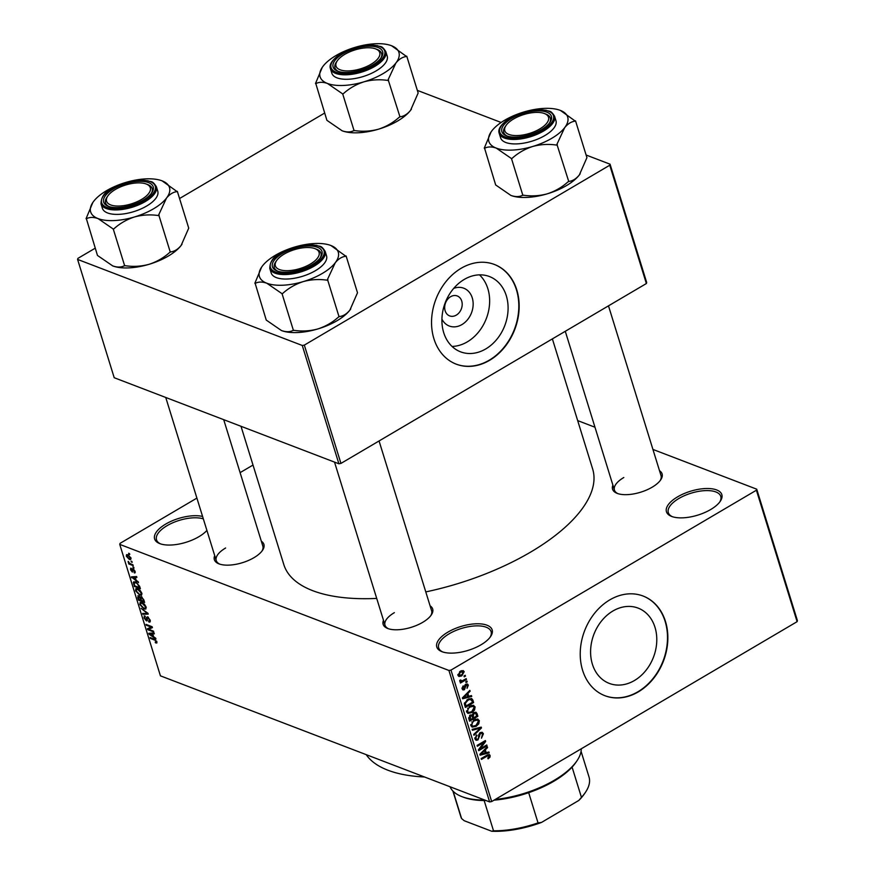 <?xml version="1.0" encoding="UTF-8"?>
<svg xmlns="http://www.w3.org/2000/svg" width="875" height="875" viewBox="0 0 875 875"><rect width="100%" height="100%" fill="white"/><g stroke="black" fill="none" stroke-linecap="round" stroke-linejoin="round"><path stroke-width="1.31" d="M710.686 509.523A28.973 12.48 162.8 0 1 671.584 516.414A28.973 12.48 162.8 0 1 677.6 496.847A28.973 12.48 162.8 0 1 711.058 488.688A28.973 12.48 162.8 0 1 720.223 501.353A28.973 12.48 162.8 0 1 710.686 509.523M719.698 502.075A27.453 11.823 -17.2 0 0 720.77 496.387A27.453 11.823 -17.2 0 0 678.869 498.498A27.453 11.823 -17.2 0 0 668.325 512.619A27.453 11.823 -17.2 0 0 672.416 516.709M206.905 530.425A28.973 12.48 162.8 0 1 198.866 536.714A28.973 12.48 162.8 0 1 159.764 543.605A28.973 12.48 162.8 0 1 165.78 524.038A28.973 12.48 162.8 0 1 202.573 516.447M203.339 518.897A27.453 11.823 -17.2 0 0 167.048 525.689A27.453 11.823 -17.2 0 0 156.505 539.809A27.453 11.823 -17.2 0 0 160.595 543.9M481.02 644.788A28.973 12.48 162.8 0 1 441.919 651.667A28.973 12.48 162.8 0 1 447.934 632.111A28.973 12.48 162.8 0 1 481.392 623.952A28.973 12.48 162.8 0 1 490.558 636.617A28.973 12.48 162.8 0 1 481.02 644.788M490.033 637.328A27.453 11.823 -17.2 0 0 491.105 631.641A27.453 11.823 -17.2 0 0 449.214 633.763A27.453 11.823 -17.2 0 0 438.659 647.883A27.453 11.823 -17.2 0 0 442.761 651.963M453.677 288.422A20.256 16.023 -69 0 1 472.631 299.261A20.256 16.023 -69 0 1 461.945 324.57A20.256 16.023 -69 0 1 441.919 319.113M450.592 296.723A10.675 8.444 111 0 0 444.686 306.928A10.675 8.444 111 0 0 449.619 315.897A10.675 8.444 111 0 0 456.28 315.131A10.675 8.444 111 0 0 462.186 304.927A10.675 8.444 111 0 0 457.253 295.958A10.675 8.444 111 0 0 450.592 296.723M464.242 279.431A40.316 31.905 111 0 0 441.962 317.986A40.316 31.905 111 0 0 460.578 351.838A40.316 31.905 111 0 0 485.756 348.939A40.316 31.905 111 0 0 508.036 310.384A40.316 31.905 111 0 0 489.42 276.533A40.316 31.905 111 0 0 464.242 279.431M452.058 346.445A40.316 31.905 111 0 0 467.294 341.873A40.316 31.905 111 0 0 479.478 274.848M461.103 268.308A53.375 42.23 111 0 0 431.616 319.353A53.375 42.23 111 0 0 456.258 364.164A53.375 42.23 111 0 0 489.584 360.325A53.375 42.23 111 0 0 519.083 309.291A53.375 42.23 111 0 0 494.441 264.48A53.375 42.23 111 0 0 461.103 268.308M456.083 364.098A53.375 42.23 111 0 0 489.245 360.194A53.375 42.23 111 0 0 518.733 309.269A53.375 42.23 111 0 0 494.266 264.414M634.452 680.509A40.316 31.905 -69 0 1 609.273 683.397A40.316 31.905 -69 0 1 590.647 649.545A40.316 31.905 -69 0 1 612.938 610.991A40.316 31.905 -69 0 1 638.116 608.103A40.316 31.905 -69 0 1 656.731 641.955A40.316 31.905 -69 0 1 634.452 680.509M609.798 599.878A53.375 42.23 111 0 0 580.3 650.913A53.375 42.23 111 0 0 604.953 695.723A53.375 42.23 111 0 0 638.28 691.895A53.375 42.23 111 0 0 667.778 640.85A53.375 42.23 111 0 0 643.125 596.039A53.375 42.23 111 0 0 609.798 599.878M604.778 695.658A53.375 42.23 111 0 0 637.93 691.764A53.375 42.23 111 0 0 667.417 640.839A53.375 42.23 111 0 0 642.95 595.973M261.319 541.198A25.922 11.167 162.8 0 1 262.467 550.386A25.922 11.167 162.8 0 1 253.936 557.692A25.922 11.167 162.8 0 1 218.947 563.85A25.922 11.167 162.8 0 1 214.703 555.636M225.608 548.002A24.402 10.511 -17.2 0 0 216.234 560.547A24.402 10.511 -17.2 0 0 219.789 564.145M659.52 470.717A25.922 11.167 162.8 0 1 660.669 479.905A25.922 11.167 162.8 0 1 652.138 487.211A25.922 11.167 162.8 0 1 617.148 493.369A25.922 11.167 162.8 0 1 612.905 485.155M623.809 477.52A24.402 10.511 -17.2 0 0 614.425 490.077A24.402 10.511 -17.2 0 0 617.991 493.664M430.095 605.839A25.922 11.167 162.8 0 1 431.244 615.027A25.922 11.167 162.8 0 1 422.713 622.333A25.922 11.167 162.8 0 1 387.723 628.491A25.922 11.167 162.8 0 1 383.48 620.277M394.373 612.642A24.402 10.511 -17.2 0 0 385 625.188A24.402 10.511 -17.2 0 0 388.566 628.786M552.377 338.887L592.648 468.978A161.645 69.65 162.8 0 1 530.545 552.136A161.645 69.65 162.8 0 1 425.786 591.905M756.722 489.18L797.409 620.638L797.103 621.666L756.405 490.219L756.722 489.18L652.936 449.433M594.978 427.23L577.675 420.602M130.933 557.988L130.725 559.552L129.358 559.442L126.339 556.227L126.558 554.663L127.87 554.761L130.933 557.988M132.978 564.834L133.241 565.666L128.811 563.97L128.548 563.128L129.259 563.402L128.155 561.4L129.73 563.445L132.978 564.834M135.089 571.419L134.302 572.917L134.444 571.123L133.066 569.789L132.355 572.075L130.506 569.702L131.173 568.247L132.005 571.2L133.033 568.848L135.089 571.419M134.98 572.873L134.302 572.917L135.242 572.359M133.963 572.053L134.881 570.861M133.908 569.428L133.066 569.789M130.572 568.269L131.173 568.247M131.512 569.111L131.13 569.909M132.005 571.2L133.088 570.609M132.388 568.816L133.033 568.848M135.002 581.744L133.263 582.772L135.559 581.93L139.617 586.283L140.383 588.733L134.28 586.392L133.667 581.787M143.828 599.878L144.638 602.47L138.534 600.141L137.736 597.538L138.556 595.831L140.109 597.22L141.258 596.652L143.828 599.878M137.812 595.809L138.556 595.831M141.148 596.608L140.109 597.22L141.258 596.652M147.984 613.309L148.236 614.13L142.909 614.272L142.647 613.408L147.416 613.495L141.083 608.344L147.984 613.309M153.508 631.159L153.77 631.991L147.678 629.661L147.394 628.764L151.189 627.113L146.311 625.231L146.048 624.4L152.141 626.73L152.425 627.638L148.63 629.289L153.508 631.159M156.855 642.95L155.542 642.884L155.203 642.02L156.155 641.495L155.411 640.413L150.38 638.378L150.117 637.547L154.252 639.133L156.877 641.802L156.767 643.016M155.203 642.02L156.647 641.2M448.919 670.458L119.744 544.381L160.431 675.839L489.617 801.916L448.919 670.458L450.975 670.097L491.673 801.555L489.617 801.916M155.684 638.17L155.958 639.045L149.067 634.167L148.794 633.281L154.066 632.953L154.339 633.828L152.742 633.85L153.639 636.748L155.684 638.17M148.608 621.162L149.406 619.697L147.842 617.608L146.344 620.823L143.938 617.805L144.977 615.989L144.638 618.056L146.103 619.992L146.508 617.477L147.569 616.766L150.139 620.047L148.947 622.038L148.608 621.162L150.281 620.583M149.986 622.059L148.947 622.038L150.358 621.195M148.4 617.28L147.416 617.586L148.203 617.127M147.087 620.845L146.344 620.823L147.383 620.211M144.069 615.967L144.977 615.989M145.316 616.853L144.692 616.853L145.206 616.558M146.103 619.992L147.361 619.544L146.562 620.036M147.656 616.809L146.508 617.477L147.569 616.766M145.873 608.956L144.036 608.989L139.825 604.527L140.142 602.405L141.958 602.503L144.408 604.177L146.081 606.922L145.72 609.066M141.619 595.219L139.781 595.241L135.57 590.778L135.887 588.656L137.703 588.766L140.153 590.428L141.827 593.184L141.466 595.317M138.217 581.755L138.491 582.641L131.338 576.877L136.609 576.538L136.872 577.412L135.275 577.445L136.172 580.344L138.217 581.755M133.722 567.219L133.984 568.061L132.847 566.891L133.722 567.219M131.939 561.488L132.202 562.319L131.338 561.991L131.075 561.148L131.939 561.488M129.5 553.602L129.762 554.433L128.888 554.105L128.636 553.262L129.5 553.602M253.006 465.052L240.1 472.642M196.897 498.094L120.05 543.353L119.744 544.381M465.183 675.292L465.445 676.134L464.264 676.823L464.002 675.992L465.183 675.292M466.955 681.034L467.217 681.866L466.036 682.566L465.773 681.723L466.955 681.034M471.461 695.57L471.734 696.445L462.656 698.786L462.383 697.9L469.842 690.353L470.116 691.228L467.863 693.416L468.759 696.303L471.461 695.57M473.091 705.25L475.092 706.902L474.534 710.062L471.953 712.567L467.917 713.398L466.594 711.9L469.853 706.169L473.78 705.414M477.345 718.998L479.347 720.639L478.789 723.811L476.208 726.305L472.172 727.147L470.848 725.648L474.108 719.917L478.034 719.152M483.416 733.764L481.469 738.183L482.42 734.267L481.622 733.239L480.473 733.403L477.958 739.966L476.055 740.261L474.961 738.927L476.656 734.945L475.913 738.325L476.645 739.277L477.728 739.112L478.494 738.358L478.625 735.011L480.2 732.572L482.223 732.288L483.416 733.764L480.244 732.55M488.917 751.975L489.191 752.85L480.112 755.191L479.85 754.305L487.309 746.758L487.572 747.633L485.33 749.82L486.227 752.708L488.917 751.975M756.405 490.219L450.975 670.097M797.103 621.666L491.673 801.555M489.967 757.181L488.119 758.855L487.758 758.078L489.169 756.055L488.261 755.519L481.425 759.413L481.163 758.57L486.784 755.256L489.344 754.556L490.142 755.519L489.967 757.181L489.092 756.842M489.169 756.055L487.102 755.081M486.752 744.964L487.014 745.806L478.723 750.684L478.45 749.788L483.995 742.35L477.356 746.266L477.094 745.423L485.384 740.545L485.658 741.442L480.123 748.869L486.752 744.964M481.228 727.114L481.48 727.934L473.966 735.295L473.692 734.431L480.397 728.153L472.402 730.253L472.128 729.367L481.228 727.114M477.072 713.694L477.87 716.286L469.591 721.164L468.781 718.561L470.148 715.039L472.172 714.919L473.845 712.578L475.989 712.206L477.072 713.694L473.977 712.513M472.861 700.088L473.616 702.538L465.336 707.427L464.352 703.664L467.688 699.388L471.636 698.491L472.861 700.088L469.405 698.83M468.355 685.136L467.053 688.319L467.48 685.584L466.2 685.016L464.428 689.73L462.984 689.938L462.131 688.855L463.247 685.902L462.984 688.319L464.045 688.964L465.784 684.261L467.436 683.998L468.355 685.136L465.905 684.195M467.48 685.584L465.248 684.655M462.011 687.947L464.045 688.964M466.222 678.639L466.473 679.481L460.447 683.025L460.195 682.194L461.158 681.625L459.78 681.253L459.856 680.269L460.786 680.006L461.814 681.045L466.222 678.639M459.736 681.078L461.158 681.625L459.78 681.253M459.845 680.28L461.814 681.045M464.198 671.705L461.803 675.872L458.938 676.495L457.953 675.38L460.294 671.245L463.214 670.589L464.198 671.705L461.497 670.666M302.269 345.472L77.591 259.416L114.209 377.727L338.887 463.783L302.269 345.472L304.325 345.111L340.944 463.411L338.887 463.783M324.647 113.061L179.561 198.516M95.222 248.183L77.897 258.387L77.591 259.416M610.061 164.194L646.691 282.505L646.373 283.533L609.755 165.222L610.061 164.194L586.108 155.017M501.145 122.478L417.342 90.377M609.755 165.222L304.325 345.111M646.373 283.533L340.944 463.411M376.709 598.413A161.645 69.65 162.8 0 1 283.817 564.583L241.008 426.289M424.539 776.989A140.295 60.452 162.8 0 1 366.231 754.655M660.144 480.616A24.402 10.511 -17.2 0 0 661.041 475.639L608.486 305.845M430.719 615.738A24.402 10.511 -17.2 0 0 431.616 610.761L379.061 440.967M261.942 551.097A24.402 10.511 -17.2 0 0 262.85 546.12L223.705 419.661M487.944 754.677L490.142 755.519M487.736 752.292L489.191 752.85M486.752 747.316L487.572 747.633M484.575 749.525L485.33 749.82M484.925 752.216L486.227 752.708M482.508 753.637L485.166 753.003L484.444 750.673L480.823 754.173L482.508 753.637M480.211 753.944L480.823 754.173M483.711 750.389L484.444 750.673M485.997 745.413L487.014 745.806M482.978 741.956L483.995 742.35M484.564 741.027L485.658 741.442M479.347 748.573L480.123 748.869M479.566 733.053L480.473 733.403M474.928 738.806L477.958 739.966M476.087 735.361L477.017 735.722M474.808 737.898L475.913 738.325M480.08 727.398L481.48 727.934M479.095 727.65L480.397 728.153M478.013 723.516L478.789 723.811M475.136 725.9L476.208 726.305M475.814 719.152L479.347 720.639M471.811 725.069L472.817 726.206L475.956 725.462L478.384 721.219L477.378 720.103L474.338 720.77L472.577 722.225L471.811 725.069L470.706 724.642M471.767 721.919L472.577 722.225M473.364 720.398L474.338 720.77M476.569 715.783L477.87 716.286M470.291 719.753L472.773 718.298L471.931 715.903L470.553 715.794L470.291 719.753L469 719.261M469.613 715.433L471.931 715.903M472.445 717.237L473.736 717.73L476.645 716.023L475.727 713.442L473.823 712.589M470.302 714.962L473.233 716.078L473.736 717.73M473.189 713.059L474.119 713.409L473.233 716.078M475.727 713.442L474.119 713.409M473.758 709.767L474.534 710.062M470.881 712.152L471.953 712.567M471.559 705.403L475.092 706.902M467.556 711.32L468.562 712.458L471.702 711.725L474.13 707.481L473.123 706.366L470.083 707.022L468.322 708.477L467.556 711.32L466.452 710.905M467.512 708.17L468.322 708.477M469.109 706.65L470.083 707.022M472.314 702.045L473.616 702.538M466.036 706.016L472.391 702.275L471.92 700.766L470.061 699.377L467.939 700.241L465.38 703.248L466.036 706.016L464.745 705.512M464.373 704.069L465.588 704.539M464.472 702.898L465.38 703.248M466.955 699.858L467.939 700.241M468.716 698.863L470.969 699.431L469.077 698.709M470.28 695.888L471.734 696.445M469.295 690.911L470.116 691.228M467.108 693.12L467.863 693.416M467.458 695.811L468.759 696.303M465.052 697.233L467.709 696.587L466.987 694.269L463.367 697.769L465.052 697.233M462.744 697.539L463.367 697.769M466.255 693.984L466.987 694.269M464.8 685.202L465.719 685.552M462.12 688.844L464.428 689.73M462.744 686.339L463.619 686.678M466.2 681.483L467.217 681.866M465.456 679.087L466.473 679.481M464.428 675.741L465.445 676.134M460.698 675.456L461.803 675.872M457.855 674.527L459.397 675.522L457.866 674.942M459.637 671.683L460.611 672.055L458.828 674.898L461.541 675.041L463.334 672.186L460.983 670.884M463.334 672.186L460.611 672.055M156.942 642.053L155.542 642.884M151.134 637.93L150.38 638.378M150.773 633.161L149.067 634.167M154.098 633.052L152.742 633.85M150.817 634.736L152.841 636.191L152.119 633.861L149.548 633.905L150.817 634.736M150.817 633.15L149.548 633.905M153.617 632.975L152.119 633.861M152.217 626.981L147.678 629.661M151.955 626.664L151.189 627.113M147.066 624.794L146.311 625.231M152.272 627.145L148.63 629.289M144.506 617.466L143.938 617.805M144.342 613.43L142.909 614.272M146.245 607.677L144.036 608.989M140.416 604.177L139.825 604.527M142.013 602.525L140.93 603.159L140.536 604.789L143.784 608.158L145.119 608.256L145.37 606.659L142.198 603.334L140.755 603.236L141.98 602.514M142.866 602.941L142.198 603.334M139.3 599.692L138.534 600.141M138.305 597.209L137.736 597.538M139.431 596.4L138.545 598.117L138.994 599.572L140.809 600.272L140 597.8L138.436 596.673L139.213 596.214M141.641 596.837L140 597.8M142.1 597.144L141.017 598.894L141.52 600.545L143.664 601.366L142.767 598.697L140.984 597.461L141.848 596.958M141.991 593.939L139.781 595.241M136.161 590.439L135.57 590.778M137.758 588.777L136.675 589.422L136.281 591.052L139.53 594.409L140.864 594.508L141.116 592.911L137.944 589.586L136.5 589.488L137.725 588.766M138.611 589.203L137.944 589.586M135.045 585.955L134.28 586.392M134.739 585.834L139.409 587.617L137.397 583.669L135.811 582.772L134.028 583.209L134.739 585.834M135.516 581.919L134.028 583.209M136.489 582.367L135.811 582.772M133.317 576.756L131.611 577.752M136.642 576.647L135.275 577.445M133.361 578.32L135.373 579.786L134.652 577.456L132.092 577.5L133.361 578.32M133.361 576.745L132.092 577.5M136.161 576.57L134.652 577.456M133.755 567.339L133.109 567.722M129.708 563.434L128.811 563.97M128.713 561.783L128.155 562.1M131.983 561.608L131.338 561.991M131.042 558.447L129.358 559.442M126.908 555.898L126.339 556.227M126.984 556.5L129.095 558.6L130.287 557.725L128.177 555.614L126.984 556.5L128.822 555.231M130.736 557.462L129.095 558.6M129.544 553.722L128.888 554.105M486.052 800.548A67.102 28.908 162.8 0 1 484.159 800.548A67.102 28.908 162.8 0 1 463.455 797.223A67.102 28.908 162.8 0 1 463.312 797.169A67.102 28.908 162.8 0 1 463.17 797.114M450.034 786.756A68.622 29.575 -17.2 0 0 461.716 796.556A68.622 29.575 -17.2 0 0 461.869 796.611A68.622 29.575 -17.2 0 0 484.641 800.013M495.294 799.422A68.622 29.575 -17.2 0 0 576.909 760.889L575.947 762.3A67.102 28.908 162.8 0 1 572.086 767.113A67.102 28.908 162.8 0 1 528.686 792.673A67.102 28.908 162.8 0 1 494.025 800.166M576.909 760.889A68.622 29.575 -17.2 0 0 581.273 748.781M453.141 791.273L461.595 818.562L464.22 820.728L491.706 831.25L493.511 830.791A67.102 28.908 -17.2 0 0 538.038 822.905L541.472 822.445A65.57 28.252 162.8 0 1 491.706 831.25M484.159 800.548L493.511 830.791M528.686 792.673L538.038 822.905M578.823 800.439L581.438 797.344A67.102 28.908 -17.2 0 0 585.309 792.542L584.336 793.953A65.57 28.252 162.8 0 1 578.823 800.439L541.472 822.445M572.086 767.113L581.438 797.344M585.309 792.542A67.102 28.908 -17.2 0 0 589.006 776.945L581.066 751.319M452.878 791L460.808 816.627A67.102 28.908 -17.2 0 0 461.595 818.562M370.934 64.345A22.87 9.855 -17.2 0 0 375.681 48.902A22.87 9.855 -17.2 0 0 344.816 54.337A22.87 9.855 -17.2 0 0 337.291 60.791A22.87 9.855 -17.2 0 0 344.52 70.787A22.87 9.855 -17.2 0 0 370.934 64.345M375.681 48.902L377.278 49.514A24.402 10.511 162.8 0 1 381.587 53.441A24.402 10.511 162.8 0 1 380.691 58.417A24.402 10.511 -17.2 0 0 381.587 53.441A24.402 10.511 -17.2 0 0 376.436 49.219M336.853 61.48A24.402 10.511 -17.2 0 0 334.972 67.867A24.402 10.511 -17.2 0 0 338.537 71.466A24.402 10.511 162.8 0 1 334.972 67.867A24.402 10.511 162.8 0 1 336.317 62.202L337.291 60.791M391.617 45.773L391.617 45.773A41.256 17.773 -17.2 0 1 395.927 62.978A41.256 17.773 162.8 0 1 383.064 73.62A41.256 17.773 162.8 0 1 363.891 81.845C371.755 79.702 379.728 79.231 387.789 80.434L395.927 62.978C399.131 59.052 402.675 56.897 406.547 56.492L391.617 45.773A41.256 17.773 -17.2 0 0 391.53 45.73A41.256 17.773 162.8 0 0 355.119 47.348A41.256 17.773 162.8 0 0 323.083 66.216A41.256 17.773 162.8 0 0 322.361 67.211L322.339 67.255M387.789 80.434A47.359 20.409 -17.2 0 0 388.172 80.216A47.359 20.409 -17.2 0 0 388.555 79.986M372.684 65.013A25.922 11.167 162.8 0 1 337.695 71.17A25.922 11.167 162.8 0 1 343.077 53.67A25.922 11.167 162.8 0 1 373.013 46.364A25.922 11.167 162.8 0 1 381.216 57.695A25.922 11.167 162.8 0 1 372.684 65.013M376.053 70.941A28.973 12.48 -17.2 0 0 387.188 56.033L385.798 51.559A28.973 12.48 162.8 0 1 374.664 66.467A28.973 12.48 162.8 0 1 330.444 68.698L331.822 73.161A28.973 12.48 -17.2 0 0 376.053 70.941M406.766 56.208L418.152 93.013L410.572 110.305C407.356 114.231 403.823 116.397 399.952 116.791L388.336 80.281M399.733 117.086L399.186 117.25C393.258 122.62 386.378 126.591 378.547 129.172C370.683 131.316 362.709 131.775 354.648 130.572L354.102 130.736L342.705 93.931L343.252 93.767C349.18 88.386 356.059 84.416 363.891 81.845A41.256 17.773 162.8 0 1 327.48 83.464L342.705 93.931M354.102 130.736L353.773 130.616C350.623 132.322 346.741 132.377 342.125 130.78L342.038 130.747A41.256 17.773 162.8 0 1 341.884 130.692M411.414 109.134A41.256 17.773 162.8 0 1 411.294 109.309A41.256 17.773 162.8 0 1 410.572 110.305A41.256 17.773 162.8 0 1 378.547 129.172A41.256 17.773 162.8 0 1 342.125 130.78L326.9 120.312L315.831 83.639C318.981 81.933 322.864 81.867 327.48 83.464A41.256 17.773 162.8 0 1 322.361 67.211M322.273 67.342L315.503 83.508M342.377 93.8A47.359 20.409 -17.2 0 0 343.252 93.767M539.711 128.986A22.87 9.855 -17.2 0 0 544.458 113.542A22.87 9.855 -17.2 0 0 513.581 118.978A22.87 9.855 -17.2 0 0 506.056 125.431A22.87 9.855 -17.2 0 0 513.286 135.428A22.87 9.855 -17.2 0 0 539.711 128.986M544.458 113.542L546.044 114.166A24.402 10.511 162.8 0 1 550.364 118.081A24.402 10.511 162.8 0 1 549.456 123.058A24.402 10.511 -17.2 0 0 550.364 118.081A24.402 10.511 -17.2 0 0 545.202 113.87M505.619 126.12A24.402 10.511 -17.2 0 0 503.748 132.508A24.402 10.511 -17.2 0 0 507.303 136.106A24.402 10.511 162.8 0 1 503.748 132.508A24.402 10.511 162.8 0 1 505.094 126.842L506.056 125.431M560.394 110.414L560.394 110.414A41.256 17.773 -17.2 0 1 564.692 127.619A41.256 17.773 162.8 0 1 551.841 138.261A41.256 17.773 162.8 0 1 532.667 146.486C540.531 144.342 548.494 143.872 556.566 145.086L564.692 127.619C567.908 123.703 571.441 121.538 575.312 121.133L560.394 110.414A41.256 17.773 -17.2 0 0 560.306 110.381A41.256 17.773 162.8 0 0 523.884 111.989A41.256 17.773 162.8 0 0 491.859 130.856A41.256 17.773 162.8 0 0 491.138 131.852L491.105 131.895M556.566 145.086A47.359 20.409 -17.2 0 0 556.948 144.856A47.359 20.409 -17.2 0 0 557.331 144.627M541.45 129.653A25.922 11.167 162.8 0 1 506.461 135.811A25.922 11.167 162.8 0 1 511.842 118.311A25.922 11.167 162.8 0 1 541.789 111.016A25.922 11.167 162.8 0 1 549.981 122.336A25.922 11.167 162.8 0 1 541.45 129.653M544.819 135.581A28.973 12.48 -17.2 0 0 555.953 120.673L554.575 116.2A28.973 12.48 162.8 0 1 543.441 131.108A28.973 12.48 162.8 0 1 499.209 133.339L500.598 137.802A28.973 12.48 -17.2 0 0 544.819 135.581M575.531 120.848L586.928 157.653L579.337 174.945C576.133 178.872 572.589 181.038 568.728 181.431L557.113 144.922M568.498 181.727L567.952 181.891C562.023 187.261 555.144 191.242 547.312 193.812C539.448 195.956 531.486 196.416 523.414 195.212L522.867 195.377L511.481 158.572L512.028 158.408C517.956 153.027 524.836 149.056 532.667 146.486A41.256 17.773 162.8 0 1 496.245 148.105L511.481 158.572M522.867 195.377L522.55 195.256C519.389 196.963 515.506 197.017 510.891 195.431L510.803 195.387A41.256 17.773 162.8 0 1 510.661 195.333M580.18 173.775A41.256 17.773 162.8 0 1 580.059 173.95A41.256 17.773 162.8 0 1 579.337 174.945A41.256 17.773 162.8 0 1 547.312 193.812A41.256 17.773 162.8 0 1 510.891 195.431L495.666 184.953L484.597 148.28C487.747 146.573 491.63 146.508 496.245 148.105A41.256 17.773 162.8 0 1 491.138 131.852M491.05 131.983L484.269 148.148M511.153 158.441A47.359 20.409 -17.2 0 0 512.028 158.408M115.391 189.459A22.87 9.855 -17.2 0 0 107.855 195.912A22.87 9.855 -17.2 0 0 115.095 205.909A22.87 9.855 -17.2 0 0 141.509 199.467A22.87 9.855 -17.2 0 0 146.256 184.023A22.87 9.855 -17.2 0 0 115.391 189.459M107.417 196.602A24.402 10.511 -17.2 0 0 105.547 202.989A24.402 10.511 -17.2 0 0 109.102 206.588A24.402 10.511 162.8 0 1 105.547 202.989A24.402 10.511 162.8 0 1 106.892 197.323L107.855 195.912M146.256 184.023L147.853 184.636A24.402 10.511 162.8 0 1 152.162 188.562A24.402 10.511 162.8 0 1 151.255 193.539A24.402 10.511 -17.2 0 0 152.162 188.562A24.402 10.511 -17.2 0 0 147.011 184.341M177.33 191.33L188.727 228.134L181.147 245.427A41.256 17.773 162.8 0 1 168.284 256.069A41.256 17.773 162.8 0 1 149.111 264.294C141.247 266.438 133.284 266.897 125.223 265.694L124.677 265.858L113.28 229.053L113.827 228.889C119.755 223.508 126.634 219.537 134.466 216.967C142.33 214.823 150.292 214.353 158.364 215.556L166.491 198.1C169.706 194.173 173.25 192.019 177.111 191.614L162.105 180.852A41.256 17.773 162.8 0 1 162.192 180.895L162.105 180.852A41.256 17.773 162.8 0 0 125.683 182.47A41.256 17.773 162.8 0 0 106.52 190.695A41.256 17.773 162.8 0 0 93.658 201.338A41.256 17.773 -17.2 0 0 92.936 202.333A41.256 17.773 -17.2 0 0 98.044 218.586L113.28 229.053M181.989 244.256A41.256 17.773 162.8 0 1 181.869 244.431A41.256 17.773 162.8 0 1 181.147 245.427C177.931 249.353 174.398 251.519 170.527 251.912L169.761 252.372C163.822 257.742 156.942 261.712 149.111 264.294A41.256 17.773 162.8 0 1 112.7 265.902L112.612 265.869A41.256 17.773 162.8 0 1 112.459 265.814M113.641 188.792A25.922 11.167 162.8 0 1 143.588 181.486A25.922 11.167 162.8 0 1 151.78 192.817A25.922 11.167 162.8 0 1 143.248 200.134A25.922 11.167 162.8 0 1 108.27 206.292A25.922 11.167 162.8 0 1 113.641 188.792M101.019 203.82L102.397 208.283A28.973 12.48 -17.2 0 0 146.617 206.052A28.973 12.48 -17.2 0 0 157.752 191.155L156.373 186.681A28.973 12.48 162.8 0 1 145.239 201.589A28.973 12.48 162.8 0 1 101.019 203.82C101.15 196.798 104.88 191.636 112.208 188.322L132.902 180.884L147.864 180.72C151.287 182.416 151.998 179.922 156.373 186.681M124.677 265.858L124.348 265.738C121.188 267.433 117.305 267.498 112.7 265.902L97.464 255.434L86.395 218.75C89.556 217.055 93.439 216.989 98.044 218.586A41.256 17.773 162.8 0 0 134.466 216.967A41.256 17.773 162.8 0 0 166.491 198.1A41.256 17.773 162.8 0 0 162.192 180.895L162.192 180.895M92.848 202.464L86.078 218.63M170.308 252.208L158.911 215.392M158.364 215.556A47.359 20.409 -17.2 0 0 159.13 215.108M112.952 228.922A47.359 20.409 -17.2 0 0 113.827 228.889M284.156 254.1A22.87 9.855 -17.2 0 0 276.631 260.553A22.87 9.855 -17.2 0 0 283.861 270.55A22.87 9.855 -17.2 0 0 310.286 264.108A22.87 9.855 -17.2 0 0 315.022 248.664A22.87 9.855 -17.2 0 0 284.156 254.1M276.194 261.242A24.402 10.511 -17.2 0 0 274.323 267.63A24.402 10.511 -17.2 0 0 277.878 271.228A24.402 10.511 162.8 0 1 274.323 267.63A24.402 10.511 162.8 0 1 275.658 261.964L276.631 260.553M315.022 248.664L316.619 249.277A24.402 10.511 162.8 0 1 320.939 253.203A24.402 10.511 162.8 0 1 320.031 258.18A24.402 10.511 -17.2 0 0 320.939 253.203A24.402 10.511 -17.2 0 0 315.777 248.981M346.106 255.97L357.503 292.775L349.913 310.067A41.256 17.773 162.8 0 1 337.061 320.709A41.256 17.773 162.8 0 1 317.887 328.934C310.023 331.078 302.061 331.538 293.989 330.334L293.442 330.498L282.045 293.694L282.592 293.53C288.531 288.148 295.411 284.178 303.242 281.608C311.095 279.464 319.069 278.994 327.13 280.197L335.267 262.741C338.472 258.814 342.016 256.659 345.887 256.255L330.87 245.492A41.256 17.773 162.8 0 1 330.969 245.536L330.87 245.492A41.256 17.773 162.8 0 0 294.459 247.111A41.256 17.773 162.8 0 0 275.286 255.336A41.256 17.773 162.8 0 0 262.434 265.978A41.256 17.773 -17.2 0 0 261.712 266.973A41.256 17.773 -17.2 0 0 266.82 283.227L282.045 293.694M350.755 308.897A41.256 17.773 162.8 0 1 350.634 309.072A41.256 17.773 162.8 0 1 349.913 310.067C346.708 313.994 343.164 316.159 339.292 316.553L338.527 317.012C332.598 322.383 325.719 326.353 317.887 328.934A41.256 17.773 162.8 0 1 281.466 330.553L281.378 330.509A41.256 17.773 162.8 0 1 281.225 330.455M282.417 253.433A25.922 11.167 162.8 0 1 312.353 246.127A25.922 11.167 162.8 0 1 320.556 257.458A25.922 11.167 162.8 0 1 312.025 264.775A25.922 11.167 162.8 0 1 277.036 270.933A25.922 11.167 162.8 0 1 282.417 253.433M269.784 268.461L271.173 272.923A28.973 12.48 -17.2 0 0 315.394 270.703A28.973 12.48 -17.2 0 0 326.528 255.795L325.139 251.322A28.973 12.48 162.8 0 1 314.005 266.23A28.973 12.48 162.8 0 1 269.784 268.461C269.916 261.439 273.645 256.277 280.973 252.963L301.667 245.525L316.641 245.361C320.064 247.056 320.764 244.562 325.139 251.322M293.442 330.498L293.114 330.378C289.964 332.084 286.081 332.139 281.466 330.553L266.241 320.075L255.172 283.402C258.322 281.695 262.205 281.63 266.82 283.227A41.256 17.773 162.8 0 0 303.242 281.608A41.256 17.773 162.8 0 0 335.267 262.741A41.256 17.773 162.8 0 0 330.969 245.536L330.969 245.536M261.625 267.105L254.844 283.27M339.073 316.848L327.677 280.044M327.13 280.197A47.359 20.409 -17.2 0 0 327.906 279.748M281.728 293.562A47.359 20.409 -17.2 0 0 282.592 293.53M486.095 755.661L487.113 756.055M481.688 752.445L482.388 752.708M478.614 736.05L479.555 736.411M477.586 728.022L478.986 728.558M468.617 717.839L469.842 718.298M464.231 696.03L464.92 696.303M464.538 686.142L465.642 686.569M155.214 639.603L154.558 639.986M152.075 633.073L150.653 633.916M147.252 618.45L146.639 618.811M140.875 598.38L140.328 598.708M134.105 583.723L133.558 584.052M134.619 576.669L133.197 577.511M133.777 569.308L132.245 570.216M373.898 65.472A28.055 12.086 -17.2 0 0 379.663 46.506A28.055 12.086 -17.2 0 0 341.852 53.2A28.055 12.086 -17.2 0 0 336.098 72.166A28.055 12.086 -17.2 0 0 373.898 65.472M542.675 130.123A28.055 12.086 -17.2 0 0 548.428 111.147A28.055 12.086 -17.2 0 0 510.628 117.841A28.055 12.086 -17.2 0 0 504.864 136.806A28.055 12.086 -17.2 0 0 542.675 130.123M112.427 188.322A28.055 12.086 -17.2 0 0 106.662 207.288A28.055 12.086 -17.2 0 0 144.473 200.594A28.055 12.086 -17.2 0 0 150.227 181.628A28.055 12.086 -17.2 0 0 112.427 188.322M281.192 252.963A28.055 12.086 -17.2 0 0 275.439 271.928A28.055 12.086 -17.2 0 0 313.239 265.234A28.055 12.086 -17.2 0 0 319.003 246.269A28.055 12.086 -17.2 0 0 281.192 252.963M488.709 755.541L487.277 754.994M481.622 733.239L480.08 732.648M476.645 739.277L474.873 738.598M472.817 726.206L470.783 725.43M477.378 720.103L475.322 719.316M471.548 715.597L470.127 715.05M468.562 712.458L466.528 711.681M473.123 706.366L471.067 705.578M466.955 684.906L465.588 684.392M463.498 689.03L462.044 688.472M461.223 681.056L459.791 680.498M156.078 642.13L156.833 641.681M145.119 608.256L146.234 607.589M140.864 594.508L141.98 593.852M134.378 572.031L135.144 571.583M132.213 571.2L133.088 570.686M127.137 555.516L128.188 554.892M130.134 558.709L130.988 558.206M463.312 797.169L461.716 796.556M385.798 51.559C381.423 44.8 380.723 47.294 377.3 45.598L362.327 45.763L341.633 53.2C332.544 59.248 328.814 64.411 330.444 68.698M565.283 331.297L614.425 490.077M554.575 116.2C550.189 109.441 549.489 111.934 546.066 110.239L531.092 110.403L510.398 117.841C501.309 123.889 497.58 129.052 499.209 133.339M165.747 397.469L216.234 560.547M385 625.188L334.523 462.109"/></g></svg>
